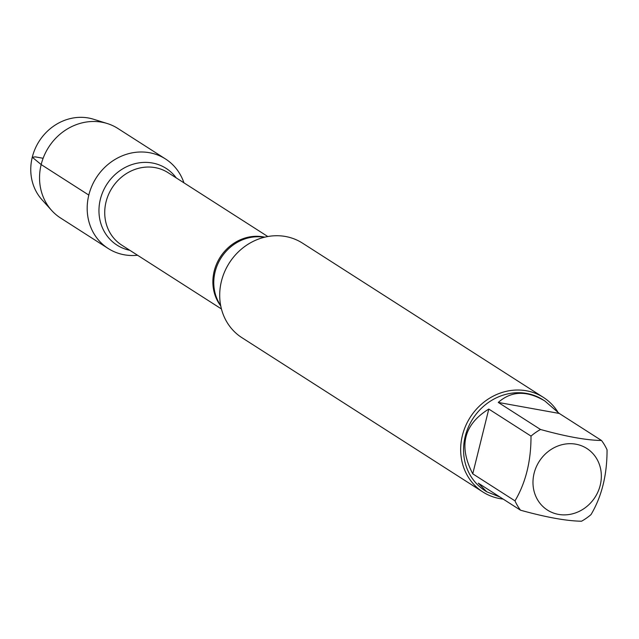 <?xml version="1.0" encoding="UTF-8"?>
<svg xmlns="http://www.w3.org/2000/svg" width="639" height="639" viewBox="0 0 639 639"><rect width="100%" height="100%" fill="white"/><g stroke="black" fill="none" stroke-linecap="round" stroke-linejoin="round"><path stroke-width="0.96" d="M543.43 397.418L302.479 243.124A56.144 50.928 122.6 0 0 229.313 262.941A56.144 50.928 122.6 0 0 241.925 337.688L482.876 491.982A56.144 50.928 -57.4 0 1 462.38 435.534A56.144 50.928 -57.4 0 1 543.43 397.418A56.144 50.928 -57.4 0 1 557.615 411.644M88.813 195.079A53.157 48.213 -57.4 0 1 135.125 152.386A53.157 48.213 -57.4 0 1 183.936 182.826A53.157 48.213 -57.4 0 0 165.541 158.991A53.157 48.213 -57.4 0 0 96.281 177.754A53.157 48.213 -57.4 0 0 108.215 248.515A53.157 48.213 -57.4 0 0 137.561 255.249A53.157 48.213 -57.4 0 1 88.813 195.079L41.176 164.574L32.27 157.242L35.369 156.882L43.117 158.28M503.165 499.083A56.144 50.928 -57.4 0 1 482.876 491.982M600.229 485.249A36.559 33.164 122.6 0 0 564.397 444.193A36.559 33.164 122.6 0 0 535.937 496.599A36.559 33.164 122.6 0 0 569.932 514.379A36.559 33.164 122.6 0 0 600.229 485.249M559.277 413.449L544.859 400.996C526.919 390.317 511.392 390.796 498.276 402.434L559.277 413.449L601.507 440.487C586.562 440.279 566.226 436.605 540.506 429.48A53.9 48.891 122.6 0 0 531.009 436.102C531.073 461.134 525.737 482.725 514.986 500.864A53.9 48.891 122.6 0 0 520.529 510.21C546.249 517.334 566.585 521.001 581.53 521.216A53.9 48.891 122.6 0 0 591.019 514.595C601.77 496.447 607.114 474.865 607.05 449.832A53.9 48.891 122.6 0 0 601.507 440.487M498.276 402.434L540.506 429.48M488.787 409.064C463.738 424.544 458.395 446.126 472.756 473.826L488.787 409.064L531.009 436.102M472.756 473.826L514.986 500.864M520.529 510.21L478.299 483.164L486.726 491.782L499.882 496.982M486.726 491.782L484.889 490.6A53.9 48.891 -57.4 0 1 472.78 418.849A53.9 48.891 -57.4 0 1 543.014 399.822L544.859 400.996M108.215 248.515L60.577 218.011A53.157 48.213 -57.4 0 1 51.655 210.447A53.157 48.213 -57.4 0 1 48.636 147.25A53.157 48.213 -57.4 0 1 107.304 123.543A53.157 48.213 -57.4 0 1 117.903 128.487L165.541 158.991M107.304 123.543L93.526 119.237A49.235 44.658 122.6 0 0 32.27 157.242A49.235 44.658 122.6 0 0 41.982 199.735L51.655 210.447M264.29 237.293L263.284 237.149A43.292 39.267 122.6 0 0 215.103 271.847A43.292 39.267 122.6 0 0 220.096 304.595L220.647 305.442M220.743 305.929A42.997 39.003 -57.4 0 1 214.193 271.144A42.997 39.003 -57.4 0 1 264.77 237.173M267.813 236.534L168.113 172.698A42.997 39.003 122.6 0 0 106.042 201.892A42.997 39.003 122.6 0 0 121.737 245.12L221.437 308.957M129.853 250.312A45.553 41.319 -57.4 0 1 100.355 199.304A45.553 41.319 -57.4 0 1 133.87 163.983A45.553 41.319 -57.4 0 1 176.228 177.89"/></g></svg>
